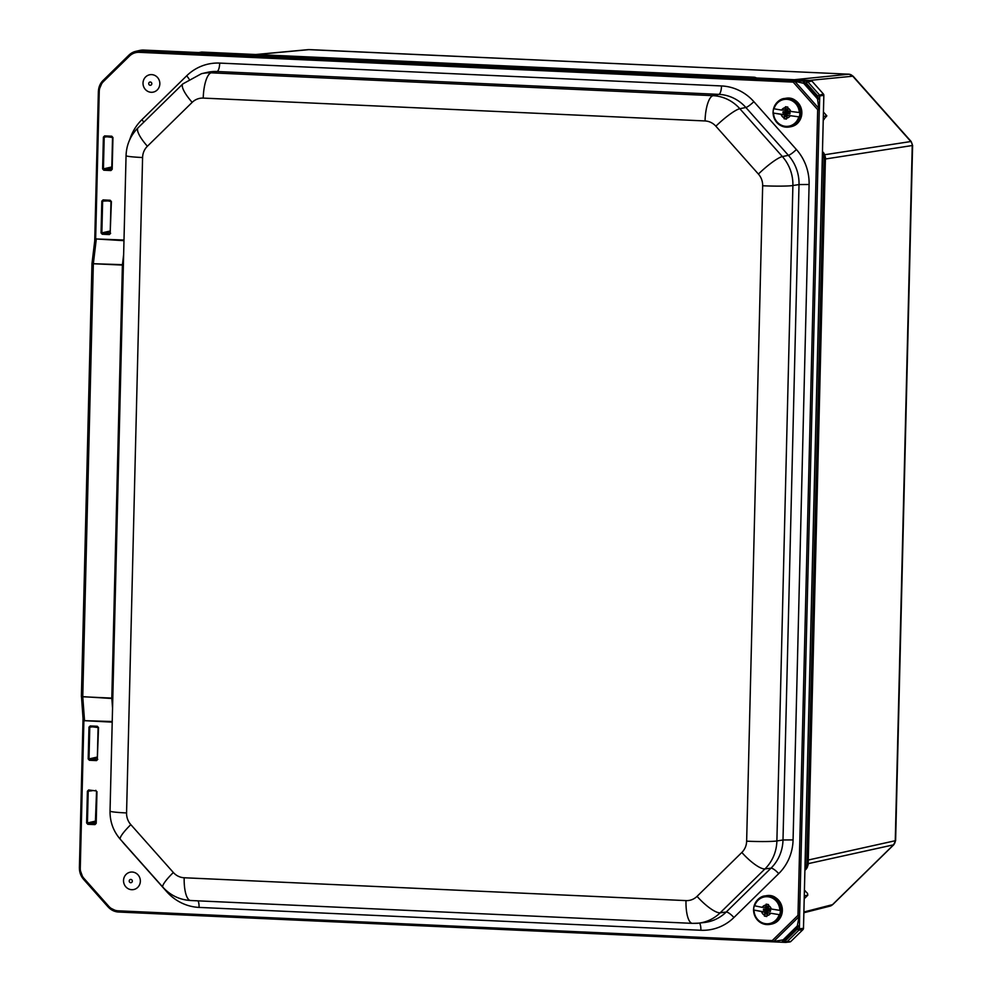 <?xml version="1.0" encoding="UTF-8"?>
<svg xmlns="http://www.w3.org/2000/svg" width="992" height="992" viewBox="0 0 992 992"><rect width="100%" height="100%" fill="white"/><g stroke="black" fill="none" stroke-linecap="round" stroke-linejoin="round"><path stroke-width="1.49" d="M754.974 77.909L752.754 77.314L754.143 77.215M202.418 52.08L200.657 52.663M309.293 49.612L256.221 54.523M808.17 863.66L893.544 844.837L895.615 840.646L912.603 145.477L825.394 159.005M824.935 154.69L911.14 141.484L853.095 76.173L809.732 80.402M804.934 869.265L806.397 868.868L808.145 864.838L825.443 157.207L824.005 157.48L822.43 153.252M822.43 153.351L823.98 153.227L822.467 151.528M794.418 79.707L849.065 74.202M823.323 116.461L826.832 115.866L823.434 112.034M826.832 115.866L823.248 119.908M823.248 119.697L824.067 119.548M893.854 844.688L832.722 904.592L803.88 911.995M895.615 840.646L808.269 860.014M808.145 864.838L806.707 865.26L824.005 157.48L822.38 157.492L805.082 865.272L806.707 865.26L804.934 869.327M804.276 895.826L807.786 895.23L804.214 898.74M807.786 895.23L807.538 893.383L804.413 890.332M804.4 890.915L805.219 890.766M789.582 941.954A1.922 1.823 -99.7 0 0 790.884 941.445L802.912 929.665A1.922 1.823 -99.7 0 0 803.483 928.326L823.844 95.306A1.922 1.823 -99.7 0 0 823.348 93.93L811.915 81.071A1.922 1.823 -99.7 0 0 810.638 80.451L143.691 50.071A16.046 15.215 -99.7 0 0 139.822 50.418L135.867 51.324A15.822 15.004 -99.7 0 0 128.948 55.118L129.394 56.135A14.533 13.789 80.3 0 1 139.264 52.328L793.191 82.113L794.741 81.257L803.706 83.353L817.507 98.865L818.846 108.388L817.681 109.666L797.99 915.331L799.093 916.583L797.283 925.945L783.134 939.858L783.655 940.813L797.394 927.346L796.886 926.404M98.53 727.607L97.315 759.314L98.53 727.607L97.352 726.268L98.121 727.545M97.352 726.268L90.222 725.946L88.97 727.173L90.384 726.553L98.096 727.558L97.315 759.314L96.509 760.591L97.762 759.364M97.018 759.847L88.189 758.93L89.379 760.269L96.509 760.591M86.626 822.951L87.432 822.951L88.214 791.194L87.408 791.194L86.626 822.951L87.817 824.29L94.947 824.612L96.199 823.385L96.559 791.591M87.817 824.29L87.432 822.951L95.815 821.054M92.182 790.736L88.214 791.194L88.66 789.967L87.408 791.194M95.79 823.348L88.028 823.62L95.79 821.86M95.939 790.897L88.66 789.967M111.389 201.574L110.174 233.281L111.389 201.574L110.199 200.248L103.069 199.913L101.829 201.14L110.36 200.843M110.98 201.537L110.211 233.269L109.368 234.558L110.62 233.331M103.069 199.913L110.98 201.512L110.199 200.248M109.864 233.827L101.048 232.897L102.238 234.236L109.368 234.558M112.952 137.553L112.183 169.31L112.952 137.553L111.774 136.214L104.644 135.892L103.391 137.119L104.817 136.499L112.542 137.491L111.736 169.26L110.93 170.537L112.183 169.31M111.439 169.793L102.61 168.876L103.8 170.215L110.93 170.537M124 240.039L95.654 238.948L123.975 240.672M129.394 56.135L103.552 81.456A14.533 13.789 80.3 0 0 99.25 91.537L95.654 238.948L94.724 240.969M94.773 241.341L95.926 239.58M123.392 264.69A8.023 1.934 6.9 0 1 122.425 264.666L91.971 263.674L93.347 263.748L96.323 238.774M112.232 721.519L83.886 720.651L112.208 722.139M84.184 720.056L83.117 718.01L83.886 720.651L80.278 868.062L79.397 867.963L83.092 719.002M84.543 720.874L82.758 696.781L81.394 696.545L111.823 698.504A8.023 2.914 175.7 0 1 112.79 698.579M783.134 939.858L773.723 941.458L772.21 940.602L118.284 910.817A14.533 13.789 80.3 0 1 108.624 906.13L84.072 878.503L83.514 879.284L79.397 867.963L83.043 718.506L81.48 696.471M803.483 928.326L797.357 928.996L797.394 927.346L799.428 926.85A1.29 1.004 -152 0 0 797.283 925.945M782.762 940.18A1.29 1.252 103.8 0 0 783.395 942.276L783.395 942.276A1.29 1.252 103.8 0 0 783.63 942.301M797.357 928.996L785.304 940.85L783.655 940.813L783.643 942.313L773.09 941.83A1.29 0.905 89 0 1 773.041 941.83L783.32 942.251M797.332 929.07L798.87 930.161A1.711 1.624 -99.7 0 0 799.378 928.983L799.664 915.728A1.29 1.116 145.5 0 1 799.093 916.583L773.723 941.458A1.29 0.905 89 0 1 773.09 941.83L773.041 941.83M799.664 915.728L797.99 915.331L772.21 940.602L772.545 941.817L118.618 912.032L772.532 941.817M799.602 915.318L819.293 109.666L817.681 109.666L793.191 82.113L793.612 80.761L139.686 50.976A15.822 15.004 -99.7 0 0 135.867 51.324L128.898 55.143L103.106 80.451L128.873 55.192M819.293 109.666L819.38 109.232A1.29 1.042 -148.9 0 0 818.846 108.388L794.741 81.257A1.29 0.893 86.5 0 0 794.084 80.761L793.612 80.761M819.38 109.232L819.677 98.096A1.29 1.079 149.7 0 1 817.507 98.865M817.718 95.976L817.681 97.638L804.624 82.944L806.273 83.055L817.718 95.976L819.739 95.964L819.677 98.096L817.681 97.638L817.11 98.406M810.638 80.451L804.698 81.245L804.066 83.725M794.084 80.761L804.698 81.245A1.29 1.252 111.1 0 0 803.706 83.353M783.097 112.952L783.209 111.699L786.011 111.86L786.557 109.008L787.512 109.405L787.202 112.034L789.917 112.679L789.88 113.919L787.164 113.572L786.433 116.622L785.503 116.225L785.602 113.324L783.097 112.952L785.193 112.294L788.107 113.249M788.838 113.051L790.116 113.026M790.624 111.426L787.958 111.03L787.685 108.103A5.196 4.935 80.3 0 1 790.624 111.426L799.85 112.592A14.049 13.33 80.3 0 1 799.341 116.895L787.45 115.332L799.341 116.895M790.116 115.717A5.196 4.935 80.3 0 1 786.52 118.085L787.45 115.332M786.52 118.085L786.52 118.172A36.791 11.148 98.4 0 0 786.433 119.09A62.98 5.915 -173.4 0 1 784.052 118.73L786.445 118.904M785.999 106.826L785.639 109.864L781.708 110.112A5.196 4.935 80.3 0 1 785.304 107.756L785.317 107.657A36.791 11.148 -81.6 0 1 785.453 106.739A62.98 5.915 6.6 0 0 787.834 107.086A36.791 11.148 98.4 0 0 787.698 108.016L787.685 108.103M785.639 109.864L784.97 110.41M785.044 109.976L785.304 107.756M783.878 114.799L773.165 113.038L784.474 114.7L784.622 118.643M784.474 114.7L784.994 115.419M784.052 118.73A36.791 11.148 -81.6 0 1 784.139 117.825L784.399 115.518M773.165 113.038A14.049 13.33 80.3 0 1 773.673 108.748L781.708 110.112M763.604 910.247L763.753 908.994L766.556 909.255L767.176 906.428L768.13 906.862L767.746 909.466L770.437 910.21L770.362 911.45L767.647 911.016L767.101 913.818L766.109 913.892L766.097 910.693L763.604 910.247L765.7 909.602L768.589 910.681M769.296 910.495L770.635 910.495M771.181 908.994L768.527 908.511L768.354 905.584A5.196 4.935 80.3 0 1 771.181 908.994L780.369 910.458A14.049 13.33 80.3 0 1 779.737 914.736L767.895 912.789L779.737 914.736M770.548 913.272A5.196 4.935 80.3 0 1 766.878 915.504L767.895 912.789M766.878 915.504L766.866 915.604A36.791 11.036 100.3 0 0 766.754 916.509A62.98 6.522 -171.6 0 1 764.386 916.075L766.779 916.31M766.692 904.245L766.246 907.258L762.315 907.382A5.196 4.935 80.3 0 1 765.973 905.15L765.985 905.064A36.791 11.036 -79.7 0 1 766.146 904.146A62.98 6.522 8.4 0 0 768.527 904.58A36.791 11.036 100.3 0 0 768.366 905.485L768.354 905.584M766.246 907.258L765.564 907.767M765.65 907.358L765.973 905.15M764.336 912.144L753.672 909.999L764.919 912.045L764.956 915.976M764.919 912.045L765.427 912.776M764.386 916.075A36.791 11.036 -79.7 0 1 764.497 915.17L764.832 912.876M753.672 909.999A14.049 13.33 80.3 0 1 754.304 905.721L762.315 907.382M159.526 81.22A8.854 8.395 80.3 0 1 153.698 92.008A8.854 8.395 80.3 0 1 143.332 85.696A8.854 8.395 80.3 0 1 149.16 74.896A8.854 8.395 80.3 0 1 159.526 81.22M137.59 887.518A8.854 8.395 80.3 0 1 125.711 886.699A8.854 8.395 80.3 0 1 126.294 874.212A8.854 8.395 80.3 0 1 138.173 875.043A8.854 8.395 80.3 0 1 137.59 887.518M822.343 156.798L822.38 157.492M805.082 865.272L805.008 865.966M198.735 52.576L752.444 77.798M756.437 77.984A5.778 5.506 -95.8 0 0 753.895 77.202L202.182 52.08A5.778 5.468 -95.3 0 0 201.463 52.092L198.747 52.576M201.463 52.092L754.007 77.202L756.71 77.996M804.909 870.182L806.087 869.017A5.778 5.518 -102.4 0 0 807.798 865.024L825.096 157.306A5.778 5.518 81.2 0 0 823.583 153.165L822.467 151.888M803.867 912.752L829.982 906.13A5.778 5.481 -104.2 0 0 832.387 904.778L893.544 844.837A5.778 5.518 77.6 0 0 895.255 840.844L912.243 145.564A5.778 5.518 -98.8 0 0 910.743 141.422L852.636 76.049A5.778 5.506 84.2 0 0 848.805 74.189L309.058 49.6A5.778 5.468 84.7 0 0 308.338 49.625L255.849 54.51M98.431 91.462L94.786 240.448M90.222 725.946L97.514 726.876M97.352 757.838L89.379 760.269M88.97 727.173L88.189 758.93M97.377 757.032L89.007 758.93L89.776 727.161L93.744 726.702M84.072 878.503A14.533 13.789 80.3 0 1 80.278 868.062M121.929 841.104A48.695 46.178 -99.7 0 0 124.174 843.832L166.718 891.684A48.695 46.178 -99.7 0 0 199.07 907.407L700.885 930.26A48.695 46.178 -99.7 0 0 733.919 917.526L778.708 873.642A48.695 46.178 -99.7 0 0 793.079 839.902L809.1 184.487A48.695 46.178 -99.7 0 0 796.402 149.519L753.858 101.655A48.695 46.178 -99.7 0 0 721.519 85.944L219.703 63.091A48.695 46.178 -99.7 0 0 186.657 75.826L141.881 119.71A48.695 46.178 -99.7 0 0 129.791 139.537M96.199 823.385L96.968 791.628M103.391 137.119L102.61 168.876M101.829 201.14L101.048 232.897M94.947 824.612L95.443 823.881M95.306 823.93L96.534 791.579L95.778 790.302M110.211 231.806L102.238 234.236M110.236 231L101.854 232.897L102.635 201.14L106.603 200.682M111.774 136.214L112.518 137.504M104.644 135.892L111.935 136.822M111.774 167.784L103.8 170.215M111.798 166.978L103.428 168.876L104.197 137.119L108.165 136.66M123.64 254.634L122.4 265.075L111.811 698.095L112.555 708.176M112.803 698.145L82.758 696.781L93.335 263.748M123.38 265.124L93.347 263.748M118.284 910.817L118.618 912.032A15.822 15.004 -99.7 0 1 108.128 906.924L118.618 912.032M108.624 906.13L108.066 906.911L83.514 879.284L108.054 906.849M79.447 867.988A15.822 15.004 -99.7 0 0 83.502 879.222M99.25 91.537L98.431 91.413A15.822 15.004 -99.7 0 1 103.019 80.526M103.552 81.456L103.056 80.476L98.369 91.425L94.724 240.895M139.264 52.328L139.686 50.976L143.691 50.071M806.198 83.018L806.732 81.332A1.711 1.624 -99.7 0 1 807.86 81.89L806.273 83.055M823.844 95.306L819.739 95.964A1.711 1.624 -99.7 0 0 819.293 94.736L807.86 81.89L811.915 81.071M783.655 942.301L785.639 942.4A1.711 1.624 -99.7 0 0 786.842 941.954L798.87 930.161L802.912 929.665M785.304 940.85L786.842 941.954L790.884 941.445M785.23 940.887L785.689 942.4L783.643 942.313M817.693 95.902L823.348 93.93M219.703 63.091A8.023 2.492 -87.4 0 1 217.037 71.511L718.853 94.364A8.023 2.492 92.6 0 0 721.519 85.944M207.216 72.391A40.672 38.576 80.3 0 1 217.037 71.511L211.209 72.825A40.35 38.266 -99.7 0 0 201.463 73.706L207.216 72.391M186.657 75.826A8.023 2.133 -134.4 0 1 189.013 78.963M796.402 149.519A8.023 1.401 138.4 0 1 788.404 155.347L745.872 107.496L739.834 108.711A40.35 38.266 -99.7 0 0 713.025 95.678L718.853 94.364A40.672 38.576 80.3 0 1 745.872 107.496A8.023 1.401 138.4 0 0 753.858 101.655M141.881 119.71A8.023 2.133 -134.4 0 1 143.803 122.165M793.079 839.902L782.998 839.976L799.019 184.562L792.893 185.541A40.35 38.266 -99.7 0 0 782.378 156.562L788.404 155.347A40.672 38.576 80.3 0 1 799.019 184.562L809.1 184.487M733.919 917.526A8.023 2.133 -134.4 0 0 726.206 912.045L770.995 868.161L764.968 868.918A40.35 38.266 -99.7 0 0 776.885 840.956L782.998 839.976A40.672 38.576 80.3 0 1 770.995 868.161A8.023 2.133 -134.4 0 1 778.708 873.642M199.07 907.407A8.023 2.492 92.6 0 0 198.065 900.848M697.054 896.346A24.068 6.386 -134.4 0 0 720.18 912.801L726.206 912.045A40.672 38.576 80.3 0 1 704.469 922.486L698.616 923.155A40.35 38.266 -99.7 0 0 720.18 912.801L764.968 868.918A24.068 6.386 -134.4 0 1 741.83 852.475L697.054 896.346A16.294 15.45 80.3 0 1 685.993 900.612L184.177 877.759A16.294 15.45 80.3 0 1 173.352 872.501A24.068 4.191 138.4 0 0 162.899 887.195C170.364 895.379 179.602 899.818 190.613 900.513A24.068 7.477 -87.4 0 1 184.177 877.759M699.447 923.056A8.023 2.492 -87.4 0 1 700.885 930.26M190.985 900.5A24.068 7.477 -87.4 0 1 190.613 900.513L692.428 923.366A24.068 7.477 -87.4 0 0 692.8 923.354A40.35 38.266 -99.7 0 0 698.616 923.155L692.428 923.366A24.068 7.477 -87.4 0 1 685.993 900.612M746.641 841.179A24.068 1.55 -178.6 0 0 776.885 840.956L792.893 185.541A24.068 1.55 -178.6 0 1 762.662 185.764L746.641 841.179A16.294 15.45 80.3 0 1 741.83 852.475M758.409 174.071A24.068 4.191 138.4 0 1 782.378 156.562L739.834 108.711A24.068 4.191 138.4 0 0 715.864 126.207L758.409 174.071A16.294 15.45 80.3 0 1 762.662 185.764M713.025 95.678L211.209 72.825A24.068 7.477 -87.4 0 0 203.236 98.096L705.052 120.95A24.068 7.477 -87.4 0 1 713.025 95.678M173.352 872.501L130.82 824.637A24.068 4.191 138.4 0 0 120.354 839.344C113.348 831.234 109.914 821.81 110.038 811.072L126.058 155.657C126.455 144.77 130.473 135.47 138.086 127.77L182.863 83.886L201.463 73.706M130.82 824.637A16.294 15.45 80.3 0 1 126.567 812.944A24.068 1.55 -178.6 0 1 110.038 811.072M126.567 812.944L142.588 157.53A24.068 1.55 -178.6 0 1 126.058 155.657M142.588 157.53A16.294 15.45 80.3 0 1 147.399 146.246A24.068 6.386 -134.4 0 1 138.086 127.77M147.399 146.246L192.175 102.362A24.068 6.386 -134.4 0 1 182.863 83.886M192.175 102.362A16.294 15.45 80.3 0 1 203.236 98.096M705.052 120.95A16.294 15.45 80.3 0 1 715.864 126.207M785.602 113.324L787.611 112.654M785.813 113.609L787.809 113.348M785.503 116.225L786.73 116.064M785.714 116.51L786.718 116.176M787.264 113.559L789.285 112.902M786.321 109.232L787.251 109.108M786.011 111.86L787.239 111.699M787.202 112.071L785.776 112.071L787.202 112.059M782.973 111.922L783.903 111.798M782.886 112.666L784.635 112.443M786.52 118.172A5.295 5.022 -99.7 0 0 790.215 115.742M798.783 116.833A13.566 12.859 80.3 0 1 784.858 126.244A13.566 12.859 80.3 0 1 773.549 113.125M781.113 114.402A5.295 5.022 -99.7 0 0 784.139 117.825M784.139 117.726A5.196 4.935 80.3 0 1 781.212 114.415M785.317 107.657A5.295 5.022 -99.7 0 0 781.622 110.1M790.711 111.439A5.295 5.022 -99.7 0 0 787.698 108.016M773.09 113.076A14.434 13.69 -99.7 0 0 789.223 127.001A14.434 13.69 -99.7 0 0 800.296 110.459A14.434 13.69 -99.7 0 0 784.362 98.53A14.434 13.69 -99.7 0 0 773.177 110.769A14.434 13.69 -99.7 0 0 773.09 113.076M774.045 108.822A13.566 12.859 80.3 0 1 787.983 99.423A13.566 12.859 80.3 0 1 799.292 112.542M785.689 98.307A14.434 13.69 80.3 0 1 801.623 110.236A14.434 13.69 80.3 0 1 790.55 126.778C797.841 125.438 801.573 120.094 801.759 110.72C798.448 101.048 793.079 96.906 785.689 98.307L784.362 98.53C781.597 98.468 773.438 102.188 773.028 113.1C774.492 122.76 779.898 127.398 789.223 127.001L790.55 126.778M766.097 910.693L768.118 910.036M766.295 910.991L768.465 910.73M765.911 913.607L767.151 913.446M766.109 913.892L767.138 913.558M767.758 911.003L769.78 910.334M766.94 906.638L767.783 906.539M766.556 909.255L767.796 909.094M763.518 909.205L764.361 909.106M763.406 909.949L765.154 909.738M766.866 915.604A5.295 5.022 -99.7 0 0 770.635 913.297M779.179 914.661A13.566 12.859 80.3 0 1 764.956 923.589A13.566 12.859 80.3 0 1 754.044 910.098M761.583 911.648A5.295 5.022 -99.7 0 0 764.497 915.17M764.51 915.07A5.196 4.935 80.3 0 1 761.682 911.66M765.985 905.064A5.295 5.022 -99.7 0 0 762.216 907.37M771.268 909.019A5.295 5.022 -99.7 0 0 768.366 905.485M753.585 910.024A14.434 13.69 -99.7 0 0 769.742 924.408A14.434 13.69 -99.7 0 0 780.803 907.866A14.434 13.69 -99.7 0 0 764.869 895.95A14.434 13.69 -99.7 0 0 753.746 907.717A14.434 13.69 -99.7 0 0 753.585 910.024M754.676 905.82A13.566 12.859 80.3 0 1 768.899 896.904A13.566 12.859 80.3 0 1 779.811 910.396M766.196 895.726A14.434 13.69 80.3 0 1 782.13 907.643A14.434 13.69 80.3 0 1 771.069 924.184C778.348 922.858 782.08 917.501 782.266 908.126C778.956 898.454 773.599 894.325 766.196 895.726L764.869 895.95C761.992 895.95 754.18 899.583 753.523 910.048C754.788 919.968 760.182 924.755 769.742 924.408L771.069 924.184M150.685 85.238A1.637 1.55 80.3 0 1 148.763 84.072A1.637 1.55 80.3 0 1 149.842 82.076A1.637 1.55 80.3 0 1 151.751 83.241A1.637 1.55 80.3 0 1 150.685 85.238M129.617 882.148A1.637 1.55 80.3 0 1 129.729 879.842A1.637 1.55 80.3 0 1 131.924 879.991A1.637 1.55 80.3 0 1 131.812 882.297A1.637 1.55 80.3 0 1 129.617 882.148M308.338 49.625L848.916 74.189L853.095 76.173M912.603 145.477L911.14 141.484M825.443 157.207L823.98 153.227M804.909 870.331L806.397 868.868M829.982 906.13L832.722 904.592M94.711 241.031L91.971 263.674L81.394 696.533M789.855 941.941L785.664 942.4M162.899 887.195L120.354 839.344M787.164 113.572L789.037 112.927M767.647 911.016L769.519 910.358"/></g></svg>
